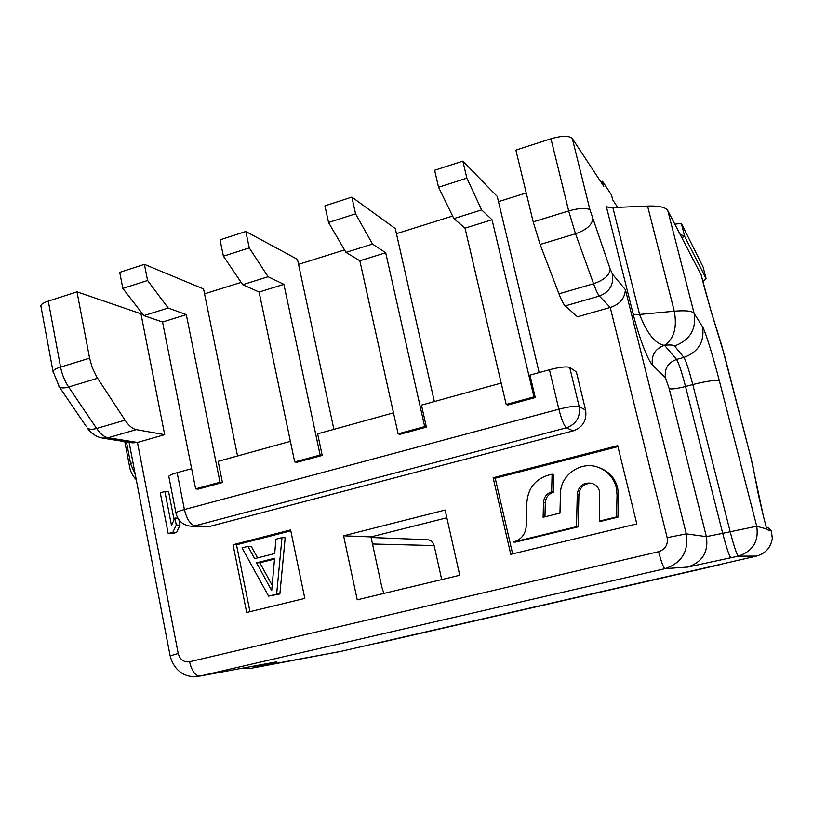 <?xml version="1.0" encoding="UTF-8"?>
<svg xmlns="http://www.w3.org/2000/svg" width="813" height="813" viewBox="0 0 813 813"><rect width="100%" height="100%" fill="white"/><g stroke="black" fill="none" stroke-linecap="round" stroke-linejoin="round"><path stroke-width="1.22" d="M374.295 643.723L722.117 563.968M383.909 593.419L381.856 587.26L370.982 536.895L446.845 517.79M722.137 563.968L717.97 564.923M701.162 274.967L667.829 210.699C665.806 207.213 659.058 205.669 647.585 206.055L612.86 207.569C609.293 207.701 607.087 207.213 606.244 206.116L633.103 313.777C636.894 329.661 646.345 358.37 652.473 365.027C651.081 355.433 655.024 348.868 664.323 345.322C655.258 343.777 647.016 333.493 639.607 314.448L674.302 311.216L647.585 206.055M772.299 538.419L771.405 530.879L772.299 538.501C770.765 547.688 765.47 553.541 756.395 556.112L738.316 556.143L687.737 567.068L665.044 568.643L199.866 676.081L273.981 662.331C280.851 661.152 274.906 662.737 256.156 667.087L341.287 651.294L374.488 643.683M600.797 181.787L602.524 181.248L603.795 186.329L572.301 138.505C569.07 135.547 561.956 135.639 550.97 138.759L515.889 150.09L533.196 221.847L540.127 244.469L558.968 293.808C561.488 300.322 563.561 304.357 565.208 305.901L577.494 316.796L610.248 307.446C619.669 304.479 624.719 298.554 625.41 289.682L686.294 533.867L706.385 536.621L669.17 388.594L665.501 377.801L652.473 365.027M602.524 181.248L611.518 195.029L612.748 199.927L617.636 207.356M191.624 468.664L177.153 472.668L184.409 509.548C186.777 519.212 190.333 524.629 195.059 525.787L191.004 526.214L209.602 526.458L573.195 430.88C582.88 427.272 587.016 420.351 585.614 410.118L576.387 371.958L569.72 367.425C566.631 366.297 559.872 367.059 549.446 369.732L529.954 375.128L535.259 397.547L533.968 396.896L492.048 219.754L481.642 209.906L466.865 178.159L462.861 161.116L497.261 196.461L539.151 372.578M498.491 201.644L526.224 192.945M164.673 434.67L136.249 429.62L108.088 437.75L137.458 442.445L164.673 434.67L140.954 313.777L142.153 313.401M357.232 599.801L343.594 535.797L445.118 510.056L459.741 575.269L357.232 599.801M174.084 519.792L168.626 491.875L164.876 491.519L160.273 492.78L168.2 533.552L171.95 533.684L176.563 532.464L179.988 525.178L178.951 519.893M636.823 523.928L617.697 445.656L493.135 477.749L510.767 554.314L636.823 523.928M304.814 598.398L290.607 529.924L233.067 544.74L246.695 612.484L304.814 598.398M162.539 322.009L195.638 488.867L198.138 489.121L222.437 482.526L220.008 482.241L186.309 314.631L162.539 322.009L143.871 315.627L122.854 288.402L119.724 272.365L144.399 264.367L203.535 288.91L237.538 455.971M290.383 441.357L218.169 461.327L222.437 482.526M320.129 455.026L294.702 461.936L296.867 462.302L322.212 455.422L320.129 455.026L283.889 284.347L268.107 276.735L249.256 247.894L245.821 231.481L297.456 259.347L333.899 429.325M393.482 412.852L317.629 433.827L322.212 455.422M424.691 426.601L398.116 433.827L399.915 434.315L426.388 427.12L424.691 426.601L385.708 252.752L372.496 244.063L355.576 213.819L351.866 197.102L395.281 228.555L434.355 401.551M501.194 383.075L421.459 405.118L426.388 427.12M533.968 396.896L506.184 404.447L507.586 405.067L535.259 397.547M177.153 472.668C172.407 474.009 169.612 475.199 168.769 476.245L168.931 477.068M492.048 219.754L465.026 228.138L453.888 218.585L438.553 187.234L434.63 170.263L462.861 161.116M465.026 228.138L506.184 404.447M385.708 252.752L359.844 260.78L345.962 252.376L328.543 222.488L324.905 205.841L351.866 197.102M359.844 260.78L398.116 433.827M283.889 284.347L259.103 292.04L242.721 284.682L223.412 256.176L220.038 239.835L245.821 231.481M259.103 292.04L294.702 461.936M186.309 314.631L168.189 308.015L147.58 280.475L144.399 264.367M220.008 482.241L195.638 488.867M143.871 315.627L168.189 308.015M122.854 288.402L147.58 280.475M396.429 233.656L452.638 216.024M298.534 264.357L344.539 249.926M204.541 293.828L241.146 282.355M140.954 313.777L77.001 291.837L48.282 301.115C44.075 302.517 41.575 304.001 40.802 305.566L41.128 307.355M328.543 222.488L355.576 213.819M345.962 252.376L372.496 244.063M223.412 256.176L249.256 247.894M242.721 284.682L268.107 276.735M136.249 429.62C132.509 428.858 128.779 425.707 125.06 420.179L96.777 377.029L92.113 367.273L89.582 358.177L77.001 291.837M273.981 662.331L199.866 676.081C195.303 675.959 191.868 671.172 189.561 661.741C183.779 662.432 179.998 659.689 178.22 653.51L137.458 442.445L132.651 442.872L102.489 438.105L108.088 437.75C104.227 437.028 100.395 433.939 96.615 428.461L125.06 420.179M438.553 187.234L466.865 178.159M453.888 218.585L481.642 209.906M370.982 536.895L343.594 535.797M371.114 537.505L427.374 539.69C430.88 540.056 433.136 542.017 434.142 545.553L441.713 579.578M177.844 518.196L174.917 518.033L171.472 525.361L164.876 491.519M179.988 525.178L176.279 525.005L174.917 518.033M176.563 532.464L172.834 532.332L176.279 525.005M168.2 533.552L172.834 532.332M493.135 477.749L495.219 478.207L512.657 553.866M617.941 446.622L495.219 478.207M599.303 521.133L600.807 521.336L617.951 517.17L618.439 495.198L617.636 487.78C614.984 478.156 609.069 471.53 599.882 467.912L598.388 467.373C607.626 471.012 613.571 477.678 616.244 487.363L617.047 494.832L616.549 516.926L599.303 521.133L599.608 491.519C598.449 487.353 595.838 484.609 591.773 483.278C583.51 482.15 578.683 485.737 577.291 494.04L576.488 526.682L513.572 542.007L515.554 542.088L578.114 526.854L578.907 494.416C580.116 486.57 584.638 482.932 592.484 483.511M544.954 516.824L545.32 502.81C545.757 497.495 548.45 493.948 553.409 492.19L551.651 491.804C546.661 493.582 543.948 497.139 543.501 502.485L543.114 517.271L559.964 513.115L560.452 493.704C560.33 474.985 581.01 460.483 598.388 467.373M553.419 492.007L553.856 474.69L552.098 474.203L551.651 491.804M617.951 517.17L616.549 516.926M578.114 526.854L576.488 526.682M513.572 542.007C521.296 539.588 525.523 534.243 526.265 525.96L526.905 502.129C528.104 488.379 535.178 479.406 548.135 475.209L552.098 474.203M233.067 544.74L236.502 544.801L249.977 611.691M290.79 530.828L236.502 544.801M268.595 596.122L279.875 593.937L285.18 537.749L281.999 537.637L276.644 594.151L268.595 596.122L242.02 547.891L247.975 546.366L254.652 558.633L274.682 553.551L275.953 539.192L281.999 537.637M257.579 557.891L251.329 546.417L247.975 546.366M279.875 593.937L276.644 594.151M256.552 562.82L271.705 590.665L274.591 558.267L256.552 562.82L259.865 562.779L274.509 559.08M272.172 585.37L259.865 562.779M667.829 210.699L694.139 313.432L702.493 326.663C705.145 330.657 713.082 356.328 719.434 381.134L756.73 526.245L766.7 529.009M766.273 527.281L768.854 528.196L771.456 531.092L766.852 529.578L763.356 516.042L766.771 529.212M681.721 237.447L684.719 236.553L706.07 278.534L702.859 281.501M706.121 278.686L703.103 267.03L681.335 223.372L684.719 236.553L679.942 234.022M681.335 223.372L674.831 224.175M719.19 564.883L379.6 642.727M717.706 564.984L756.395 556.112C765.419 553.562 770.714 547.728 772.279 538.633M256.156 667.087L252.609 666.314M246.207 667.503L249.347 668.632L240.648 668.53M129.785 467.942L129.358 465.554L130.69 464.081L135.243 474.314M126.432 441.896L130.69 464.081L132.915 462.201M664.526 345.301C673.997 338.899 677.249 327.537 674.302 311.216C685.755 310.231 692.371 310.973 694.139 313.432C696.477 329.265 689.942 340.129 674.546 346.003C673.55 344.946 670.207 344.712 664.526 345.301L676.568 359.427C678.743 362.974 681.731 371.988 685.522 386.49L722.706 533.338L756.73 526.245C758.986 541.275 752.848 551.234 738.316 556.143L738.062 555.98C736.344 553.348 733.702 545.218 730.145 531.59L692.788 384.559C688.997 370.037 686.04 360.992 683.936 357.425C698.53 351.907 704.708 341.653 702.493 326.663M704.434 287.639L711.141 311.481L701.111 274.784M711.141 311.481L724.464 355.22L750.816 457.252L763.356 516.042L758.133 493.562M719.434 381.134C716.619 379.681 707.737 380.819 692.788 384.559L685.522 386.49C676.629 388.726 671.182 389.427 669.17 388.594M665.501 377.801C664.191 368.838 667.88 362.72 676.568 359.427L683.936 357.425L674.546 346.003M558.968 293.808L593.581 283.737C604.12 280.038 609.659 275.16 610.187 269.073L612.423 274.083L625.41 289.682M610.187 269.073L590.014 210.008L572.301 138.505M612.86 207.569L639.607 314.448C636.04 314.763 633.876 314.54 633.103 313.777M687.737 567.068C702.412 562.108 708.621 551.956 706.385 536.621L722.706 533.338C726.609 548.226 729.363 556.387 730.978 557.83M686.294 533.867C688.814 551.387 681.731 562.972 665.044 568.643C663.438 567.718 661.284 562.078 658.591 551.712C665.319 549.395 668.174 544.71 667.158 537.647L686.294 533.867M189.561 661.741L658.591 551.712M667.158 537.647L610.248 307.446L599.374 296.044C597.921 294.428 595.99 290.332 593.581 283.737L575.523 233.768L568.683 210.943L550.97 138.759M176.075 513.562L175.943 512.871C176.817 511.956 179.632 510.849 184.409 509.548L558.877 409.183L549.446 369.732M573.195 430.88L566.437 427.801L195.059 525.787L209.602 526.458M569.72 367.425L579.151 406.52C580.594 416.998 576.356 424.091 566.437 427.801C564.09 425.819 561.559 419.61 558.877 409.183C569.354 406.551 576.112 405.667 579.151 406.52L585.614 410.118M97.56 378.258L68.617 387.008C64.298 388.258 61.199 388.208 59.298 386.876L58.18 385.189M53.231 372.649L52.967 371.155C53.79 369.783 56.321 368.431 60.579 367.09L89.582 358.177M48.282 301.115L60.579 367.09C62.022 374.458 64.705 381.104 68.617 387.008L96.615 428.461C92.367 429.64 89.288 429.518 87.357 428.095C90.05 432.049 93.83 435.057 98.698 437.109L102.489 438.105M86.198 426.388L59.298 386.876L52.967 371.155L40.802 305.566M170.141 655.878L178.22 653.51M533.196 221.847L568.683 210.943C579.771 207.894 586.884 207.579 590.014 210.008M592.697 219.073C592.037 225.008 586.315 229.906 575.523 233.768L540.127 244.469M612.423 274.083C613.917 284.682 609.567 291.999 599.374 296.044L565.208 305.901M434.142 545.553L372.517 543.999M618.439 495.198L617.047 494.832M578.907 494.416L577.291 494.04M545.32 502.81L543.501 502.485M701.152 274.896L704.475 287.812M758.295 494.294L752.94 466.367M750.816 457.252L753.102 467.079M721.69 345.373L750.836 457.292M706.07 278.534L703.103 267.03M341.318 651.284L374.366 643.713M374.153 643.764L378.817 642.89M136.279 479.731C132.417 475.747 130.11 471.022 129.358 465.554L124.775 441.632M717.879 564.944L756.395 556.112M168.769 476.245L175.943 512.871C177.834 520.838 182.854 525.289 191.004 526.214M273.117 662.514L274.266 662.3M198.9 676.284C188.159 678.062 174.734 673.53 170.1 655.705L129.084 442.313M711.04 311.094L721.588 344.986M340.627 651.437L249.347 668.632"/></g></svg>
